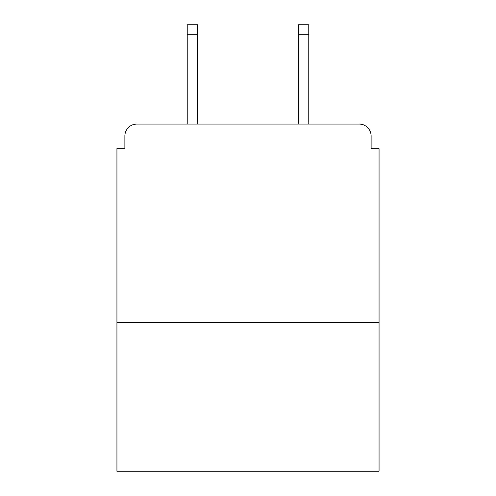 <?xml version="1.0" encoding="UTF-8"?>
<svg xmlns="http://www.w3.org/2000/svg" width="496" height="496" viewBox="0 0 496 496"><rect width="100%" height="100%" fill="white"/><g stroke="black" fill="none" stroke-linecap="round" stroke-linejoin="round"><path stroke-width="0.74" d="M379.062 322.667L379.062 148.713L371.12 148.713L371.12 136.003A11.916 11.916 0 0 0 359.203 124.087L136.797 124.087A11.916 11.916 0 0 0 124.88 136.003L124.88 148.713L116.938 148.713L116.938 471.2L379.062 471.2L379.062 322.667L116.938 322.667M124.88 136.003L124.88 148.713M359.203 124.087L308.766 124.087L308.766 34.726L298.437 34.726L298.437 24.8L308.766 24.8L308.766 34.726M187.234 34.726L187.234 24.8L197.563 24.8L197.563 34.726L187.234 34.726L187.234 124.087L136.797 124.087M371.12 148.713L371.12 136.003M197.563 34.726L197.563 124.087M298.437 124.087L298.437 34.726"/></g></svg>
